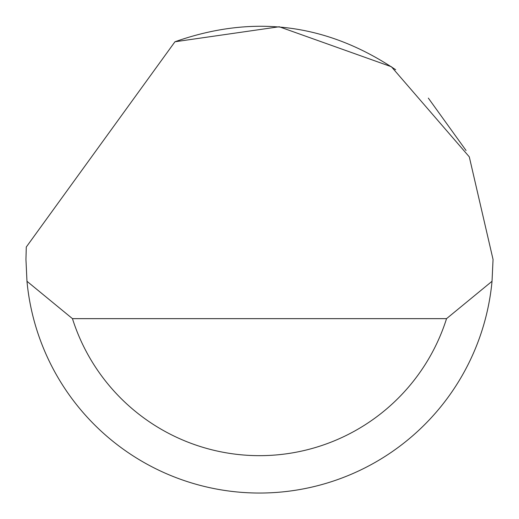 <?xml version="1.0" encoding="UTF-8"?>
<svg xmlns="http://www.w3.org/2000/svg" width="519" height="519" viewBox="0 0 519 519"><rect width="100%" height="100%" fill="white"/><g stroke="black" fill="none" stroke-linecap="round" stroke-linejoin="round"><path stroke-width="0.78" d="M174.955 41.767L279.228 26.761L391.41 66.75L469.293 156.848L493.05 259.481L492.031 281.279A233.55 233.55 0 0 1 26.969 281.279L25.95 259.481L26.281 247.025L174.955 41.767C253.207 14.136 326.775 23.452 395.66 69.728M428.337 98.11L466.062 150.491M26.969 281.279L72.452 318.647L446.548 318.647L492.031 281.279M72.452 318.647A196.182 196.182 0 0 0 446.548 318.647"/></g></svg>
